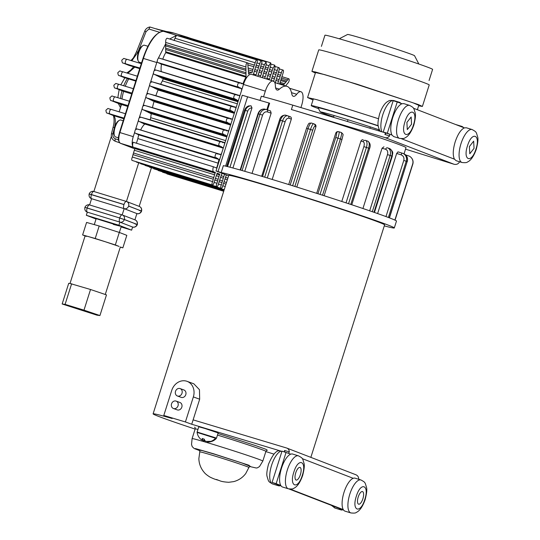 <?xml version="1.0" encoding="UTF-8"?>
<svg xmlns="http://www.w3.org/2000/svg" width="540" height="540" viewBox="0 0 540 540"><rect width="100%" height="100%" fill="white"/><g stroke="black" fill="none" stroke-linecap="round" stroke-linejoin="round"><path stroke-width="0.81" d="M198.214 428.632L198.484 427.768M280.814 451.15A17.239 6.5 107 0 0 271.634 465.163A17.239 6.5 107 0 0 272.66 483.989C268.211 481.464 268.751 481.977 267.077 476.422C266.45 474.478 266.915 470.435 268.475 464.285C272.565 454.754 276.257 450.265 279.545 450.812L281.894 451.481M364.784 499.507C369.691 484.873 360.767 481.424 356.332 496.247C351.425 510.881 360.349 514.33 364.784 499.507M302.285 475.369C307.199 460.735 298.276 457.286 293.841 472.108C288.927 486.743 297.851 490.192 302.285 475.369M199.253 450.164L201.947 450.522L215.17 454.39L242.156 463.077L250.324 466.364M413.451 124.943C418.358 110.302 409.435 106.859 405 121.675C400.093 136.316 409.016 139.759 413.451 124.943M475.943 149.081C480.85 134.447 471.933 130.997 467.498 145.814C462.584 160.454 471.508 163.904 475.943 149.081M310.851 457.353L384.601 224.876A81.756 2.045 -162.4 0 0 277.85 189.02A81.756 2.045 -162.4 0 0 228.737 175.433L153.103 413.849A81.756 2.045 17.6 0 1 172.192 418.507L163.796 415.449L171.733 390.42A13.136 11.286 110 0 1 187.036 381.328A13.136 11.286 110 0 1 193.354 396.92L185.416 421.956L191.727 424.251L199.672 399.222L193.354 396.92M195.116 429.091A81.756 2.045 17.6 0 1 153.103 413.849M187.036 381.328L193.813 383.798L199.456 389.684L199.672 399.222M280.415 485.649A17.239 6.5 -73 0 1 278.478 485.771A17.239 6.5 -73 0 1 276.709 484.218L281.063 485.899M342.907 509.787A17.239 6.5 -73 0 1 340.97 509.909A17.239 6.5 -73 0 1 339.201 508.356L343.562 510.037M394.301 227.954L396.482 221.069A91.935 2.302 -162.4 0 0 276.446 180.751A91.935 2.302 -162.4 0 0 223.364 165.638L221.184 172.523A91.935 2.302 17.6 0 1 274.259 187.637A91.935 2.302 17.6 0 1 394.301 227.954A91.935 2.302 17.6 0 1 384.277 225.875M178.031 405.783A3.942 3.389 110 0 1 173.435 408.51A3.942 3.389 110 0 1 171.544 403.832A3.942 3.389 110 0 1 176.135 401.105A3.942 3.389 110 0 1 178.031 405.783M176.135 401.105L179.921 402.482A3.942 3.389 110 0 1 181.818 407.16A3.942 3.389 110 0 1 177.228 409.887L173.435 408.51M182 393.269A3.942 3.389 110 0 1 177.41 395.995A3.942 3.389 110 0 1 175.513 391.318A3.942 3.389 110 0 1 180.103 388.591A3.942 3.389 110 0 1 182 393.269M180.103 388.591L183.89 389.968A3.942 3.389 110 0 1 185.787 394.646A3.942 3.389 110 0 1 181.197 397.373L177.41 395.995M136.816 129.141L135.506 129.593A2.302 0.864 107 0 0 135.034 130.68A2.302 0.864 107 0 0 134.791 131.855A2.302 0.864 107 0 0 135.169 133.191L215.433 157.754A2.302 0.864 -73 0 1 215.298 155.243A2.302 0.864 -73 0 1 216.776 153.36A2.302 0.864 -73 0 1 217.08 153.697A2.302 0.864 -73 0 0 217.377 154.042A2.302 0.864 -73 0 0 218.045 153.711L137.761 129.175M132.003 157.936A2.302 0.864 107 0 0 132.145 160.447L212.409 185.011A2.302 0.864 -73 0 1 212.267 182.5A2.302 0.864 -73 0 1 212.638 181.609L132.374 157.046A2.302 0.864 107 0 0 132.003 157.936M219.672 174.123L217.06 173.111A2.302 0.864 -73 0 0 216.965 173.873L214.103 182.176A2.302 0.864 -73 0 1 213.887 183.128A2.302 0.864 -73 0 1 212.409 185.011M136.175 161.683A2.302 0.864 107 0 0 136.505 162.135L216.769 186.698A2.302 0.864 -73 0 1 216.628 184.187A2.302 0.864 -73 0 1 216.999 183.29L214.07 182.399M228.609 175.817L222.683 173.529A13.952 5.258 -73 0 1 221.603 174.13A2.302 0.864 -73 0 0 221.576 174.197L218.471 183.857A2.302 0.864 -73 0 1 218.248 184.808A2.302 0.864 -73 0 1 216.769 186.698M140.535 163.364A2.302 0.864 107 0 0 140.866 163.816L221.13 188.379A2.302 0.864 -73 0 1 220.988 185.868A2.302 0.864 -73 0 1 221.36 184.977L218.43 184.079M226.334 174.94L222.831 185.544A2.302 0.864 -73 0 1 222.615 186.496A2.302 0.864 -73 0 1 221.13 188.379M144.895 165.051A2.302 0.864 107 0 0 145.226 165.503L224.215 189.675M149.256 166.732A2.302 0.864 107 0 0 149.587 167.184L224.114 189.992M153.617 168.419A2.302 0.864 107 0 0 153.954 168.872L224.012 190.31M157.977 170.107A2.302 0.864 107 0 0 158.315 170.559L223.911 190.634M162.344 171.788A2.302 0.864 107 0 0 162.675 172.24L223.81 190.951M166.705 173.475A2.302 0.864 107 0 0 167.036 173.927L223.709 191.268M295.738 472.838A6.601 2.491 -73 0 1 299.997 467.424A6.601 2.491 -73 0 1 300.389 474.633A6.601 2.491 -73 0 1 296.129 480.046A6.601 2.491 -73 0 1 295.738 472.838M358.229 496.976A6.601 2.491 -73 0 1 362.488 491.562A6.601 2.491 -73 0 1 362.887 498.771A6.601 2.491 -73 0 1 358.627 504.185A6.601 2.491 -73 0 1 358.229 496.976M344.014 492.325A17.239 6.5 107 0 0 343.271 509.598A17.239 6.5 107 0 0 345.047 511.157L350.858 512.933A17.239 6.5 -73 0 1 349.826 494.107A17.239 6.5 -73 0 1 360.95 479.966L355.131 478.19A17.239 6.5 107 0 0 353.201 478.312A17.239 6.5 107 0 0 344.014 492.325M281.516 468.187A17.239 6.5 107 0 0 280.78 485.46A17.239 6.5 107 0 0 282.548 487.019L288.367 488.795A17.239 6.5 -73 0 1 287.334 469.969A17.239 6.5 -73 0 1 298.451 455.827L292.64 454.052A17.239 6.5 107 0 0 290.702 454.174A17.239 6.5 107 0 0 281.516 468.187M404.035 153.839L405.999 147.636A78.806 1.971 -162.4 0 0 303.109 113.083A78.806 1.971 -162.4 0 0 291.404 109.532L292.795 105.152A78.806 1.971 -162.4 0 0 261.313 96.255L259.997 100.413M296.798 187.056L315.947 126.677C316.096 125.442 315.677 124.625 314.692 124.22M315.947 126.677L314.982 126.239A1.971 1.924 -65.8 0 0 313.956 123.869L314.854 124.274M316.683 193.347L335.84 132.962L336.528 133.049C336.818 133.38 336.569 134.865 335.772 137.511L317.932 193.745M338.006 131.612L338.634 131.692A1.971 1.951 97.3 0 0 336.528 133.049M338.303 131.686C337.25 131.45 336.434 131.875 335.84 132.962M341.779 201.474L360.929 141.115L363.184 141.716C364.351 142.324 364.581 143.971 363.872 146.644L346.039 202.871M365.256 140.339L365.344 140.359A1.971 1.742 104.9 0 0 363.184 141.716M363.204 139.793C362.259 139.577 361.503 140.022 360.929 141.115M362.934 208.514L382.057 148.237L385.614 149.269C387.497 150.127 388.125 151.909 387.497 154.609L369.671 210.809M387.369 147.805L387.416 147.818A1.971 1.323 106.3 0 0 385.614 149.269M383.947 146.806L382.057 148.237M377.615 213.57L396.677 153.461L401.105 154.818C403.468 155.851 404.365 157.721 403.785 160.441L385.979 216.574M403.785 160.441L406.222 161.244A6.568 6.082 -68.9 0 0 402.773 153.34A6.568 6.082 -68.9 0 0 402.394 153.212A1.971 0.743 107 0 0 402.374 153.205L398 151.862L396.677 153.461M139.246 117.801A2.302 0.864 107 0 0 138.773 118.888A2.302 0.864 107 0 0 138.53 120.062A2.302 0.864 107 0 0 138.915 121.399L219.173 145.962A2.302 0.864 -73 0 1 219.038 143.451A2.302 0.864 -73 0 1 220.523 141.568A2.302 0.864 -73 0 1 220.82 141.912L141.527 117.356L221.792 141.919M140.555 117.349L139.246 117.808L142.27 108.27A2.302 0.864 107 0 0 142.655 109.607L222.912 134.17A2.302 0.864 -73 0 1 222.777 131.659A2.302 0.864 -73 0 1 224.262 129.775A2.302 0.864 -73 0 1 224.559 130.12L145.267 105.57L225.531 130.133M144.295 105.556L142.985 106.016A2.302 0.864 107 0 0 142.513 107.096A2.302 0.864 107 0 0 142.27 108.27M148.034 93.764L146.732 94.223A2.302 0.864 107 0 0 146.252 95.303A2.302 0.864 107 0 0 146.016 96.478A2.302 0.864 107 0 0 146.394 97.814L226.658 122.378A2.302 0.864 -73 0 1 226.517 119.867A2.302 0.864 -73 0 1 228.001 117.983A2.302 0.864 -73 0 1 228.299 118.328L149.006 93.778L229.271 118.341M151.781 81.972L150.471 82.431A2.302 0.864 107 0 0 149.999 83.511A2.302 0.864 107 0 0 149.756 84.686A2.302 0.864 107 0 0 150.133 86.022L230.398 110.585A2.302 0.864 -73 0 1 230.256 108.074A2.302 0.864 -73 0 1 231.741 106.191A2.302 0.864 -73 0 1 232.038 106.535L152.746 81.986L233.01 106.549M155.52 70.18L154.211 70.639A2.302 0.864 107 0 0 153.738 71.719A2.302 0.864 107 0 0 153.495 72.893A2.302 0.864 107 0 0 153.873 74.23L234.137 98.793A2.302 0.864 -73 0 1 233.996 96.282A2.302 0.864 -73 0 1 235.481 94.399A2.302 0.864 -73 0 1 235.778 94.743L156.485 70.193L236.75 94.757M169.641 38.995L176.499 35.39L174.96 38.239L255.218 62.802L255.44 61.85A2.302 0.864 -73 0 1 256.918 59.96A2.302 0.864 -73 0 1 257.06 62.471L253.422 74.21A13.952 5.258 -73 0 1 253.78 75.074M256.918 59.96L176.661 35.397A2.302 0.864 107 0 0 176.621 35.39L187.535 37.26L190.451 38.266L189.83 38.529M247.509 62.829L167.245 38.266A2.302 0.864 107 0 0 165.767 40.149L165.645 42.41L245.909 66.974L246.031 64.712A2.302 0.864 -73 0 1 247.509 62.829A2.302 0.864 -73 0 1 247.84 64.564L248.616 73.98A13.952 5.258 -73 0 1 251.897 72.778A13.952 5.258 -73 0 1 251.984 72.806L252.909 69.458L248.083 67.979M239.22 82.606L158.963 58.043A2.302 0.864 107 0 0 158.159 58.536A2.302 0.864 107 0 0 157.478 59.927A2.302 0.864 107 0 0 157.228 61.155A2.302 0.864 107 0 0 157.613 62.438L237.877 87.001A2.302 0.864 -73 0 1 237.742 84.49A2.302 0.864 -73 0 1 239.22 82.606A2.302 0.864 -73 0 1 239.524 82.951L160.205 58.428M256.918 62.87L259.814 63.754L260.03 62.802A2.302 0.864 -73 0 1 261.515 60.919A2.302 0.864 -73 0 1 261.65 63.43L257.762 76.288M261.515 60.919L181.251 36.355A2.302 0.864 107 0 0 180.644 36.619M123.572 91.429A23.315 8.789 107 0 0 121.986 98.962M128.689 78.928A23.315 8.789 107 0 0 125.28 86.238M278.35 71.975L281.387 72.907L281.61 71.955A2.302 0.864 -73 0 1 283.088 70.072A2.302 0.864 -73 0 1 283.23 72.583L279.727 83.525A13.952 5.258 -73 0 1 280.814 84.449M274.226 69.566L277.256 70.49L277.479 69.538A2.302 0.864 -73 0 1 278.957 67.655A2.302 0.864 -73 0 1 279.099 70.166L275.292 82.755M460.762 126.495L462.226 126.515L463.712 127.636M398.264 102.357L399.728 102.377L401.213 103.498M275.832 80.379L278.532 81.209L277.817 83.633M261.509 63.821L264.404 64.706L266.105 61.87L266.247 64.382L262.231 77.659M266.105 61.87L185.841 37.307L185.234 37.577M255.218 62.802L254.354 65.097L247.772 63.086M174.096 40.534L174.96 38.239M259.814 63.754L258.95 66.056L256.109 65.185M266.105 64.78L269.001 65.664L270.702 62.829L270.837 65.34L266.699 79.022M270.094 67.149L273.132 68.081L274.826 65.239L274.968 67.75L271.148 80.386M124.045 118.118L107.568 113.204L113.218 115.493A2.302 2.126 111.1 0 1 113.076 115.439A2.302 2.174 -68.2 0 0 113.218 115.493A2.302 2.126 111.1 0 1 113.164 115.472C113.008 114.109 115.324 119.603 113.083 127.271L114.5 127.528C115.877 121.061 115.499 117.065 113.373 115.553L123.842 118.753M281.387 72.907L280.523 75.209L277.823 74.378M277.256 70.49L276.399 72.792L273.692 71.969M417.386 109.742L418.797 105.293L412.931 102.762L348.064 81.54L324.533 74.601L315.515 72.535L307.577 97.564L316.595 99.63L340.119 106.569L378.452 118.726M313.025 99.941L307.577 97.564M469.395 146.549L473.654 141.136L474.046 148.345L469.787 153.758L469.395 146.549M406.897 122.411L411.156 116.998L411.554 124.207L407.295 129.62L406.897 122.411M392.681 117.761C390.4 125.503 390.15 131.261 391.939 135.034L393.714 136.586L399.526 138.368A17.239 6.5 -73 0 1 398.493 119.536A17.239 6.5 -73 0 1 409.617 105.401L403.799 103.619L401.868 103.748C398.338 105.462 395.273 110.133 392.681 117.761M455.173 141.899C452.891 149.641 452.648 155.399 454.437 159.172L456.206 160.731L462.024 162.506A17.239 6.5 -73 0 1 460.991 143.681A17.239 6.5 -73 0 1 472.108 129.539L466.297 127.764L464.36 127.886C460.829 129.6 457.772 134.271 455.173 141.899M264.404 64.706L263.54 67.007L260.699 66.137M247.793 64.901L253.814 66.744L252.909 69.458M269.001 65.664L268.137 67.966L265.295 67.095M273.132 68.081L272.268 70.376L269.561 69.552M131.807 60.777L137.862 52.259L136.519 51.759L133.427 57.834L130.997 60.534M277.162 75.992L279.976 76.849L279.727 78.212L279.079 79.562L276.494 78.773M254.401 71.273L256.959 72.056L256.703 73.413L256.055 74.763L253.449 73.967M255.724 66.879L258.404 67.696L258.147 69.059L257.506 70.409L254.779 69.579M315.36 73.022L311.918 71.388L315.306 71.955L356.974 84.193L418.487 104.625L422.395 106.441L418.642 105.786M149.945 27.007L149.81 27C147.454 27.452 145.773 28.796 144.767 31.037L146.077 31.61L148.946 29.045L149.945 27.007L164.039 31.32M273.031 73.575L275.852 74.439L275.596 75.796L274.948 77.146L272.363 76.356M260.321 67.831L262.994 68.654L262.744 70.018L262.096 71.361L259.375 70.531M264.911 68.789L267.59 69.606L267.334 70.97L266.686 72.32L263.966 71.483M268.9 71.159L271.721 72.023L271.465 73.386L270.817 74.736L268.238 73.946M271.701 77.963L274.401 78.793L273.503 81.506M94.284 224.606L96.167 218.66L120.319 226.193L113.312 224.417M258.991 72.225L261.549 73.008L261.293 74.372L260.651 75.722L258.046 74.925M263.588 73.177L266.146 73.96L265.889 75.323L265.241 76.673L262.636 75.877M267.57 75.553L270.27 76.376L270.02 77.74L269.372 79.09L266.909 78.334M86.373 236.399C84.132 235.514 84.983 235.622 88.918 236.722L105.273 241.731L95.216 238.505L99.184 225.99L86.582 222.433L82.613 234.947L85.097 235.906M85.124 235.825L69.998 283.507M77.2 308.286C89.438 312.012 97.558 315.151 84.888 311.256C72.65 307.53 64.537 304.391 77.2 308.286L70.652 306.477M91.436 313.065L84.888 311.256M217.964 433.471L255.46 445.547L265.977 449.314L267.246 450.245M281.921 451.393L191.727 424.251M185.416 421.956L163.796 415.449M265.835 451.582L273.949 454.1M358.763 479.297L358.736 478.717C358.519 476.699 357.473 475.342 355.597 474.647M355.88 474.748L286.646 448.018L193.118 419.87M222.683 173.529L216.027 170.957L218.045 171.572L242.264 95.229A16.416 0.412 -162.4 0 0 247.59 96.822L269.622 103.194L267.496 109.91M221.184 172.523A16.416 0.412 17.6 0 1 218.045 171.572M286.646 448.018C288.313 448.625 289.204 449.928 289.325 451.906L288.502 453.323L290.702 454.174M288.515 453.33L282.002 451.143L272.079 482.429L276.709 484.218M220.347 154.359L139.455 129.62L220.347 154.359L220.712 154.98A13.952 5.258 -73 0 1 221.738 152.969L216.027 170.957M219.719 154.184L219.044 154.514L218.68 153.887M217.769 158.375L216.581 158.335A2.302 0.864 -73 0 0 216.203 157.592A2.302 0.864 -73 0 0 215.818 157.673A2.302 0.864 -73 0 1 215.433 157.754M216.581 158.335L136.323 133.772L218.747 159.408A2.302 0.864 -73 0 1 219.119 159.165A13.952 5.258 -73 0 0 218.12 163.154L137.855 138.591L136.451 143.235M215.096 173.151L134.831 148.588L134.332 150.248L214.589 174.812L215.096 173.151A2.302 0.864 -73 0 0 215.447 172.489L213.631 171.788A4.597 1.735 -73 0 1 213.401 166.779L216.641 168.035L218.12 163.154M214.589 174.812L213.766 177.552L133.502 152.989L132.995 154.649L213.26 179.213L213.766 177.552M213.26 179.213L212.638 181.609M219.868 174.197L219.456 174.839L216.904 174.056M216.304 175.689L218.957 176.499L219.456 174.839M218.957 176.499L218.126 179.24L215.453 178.423M214.853 180.05L217.62 180.9L218.126 179.24M217.62 180.9L216.999 183.29M224.613 174.272L223.816 176.526L221.265 175.743M220.664 177.37L223.317 178.187L223.816 176.526M223.317 178.187L222.487 180.92L219.814 180.103M219.213 181.737L221.987 182.581L222.487 180.92M221.987 182.581L221.36 184.977M284.762 452.189L284.594 450.482L284.175 451.805M288.974 488.957L339.201 508.356M343.271 509.598L290.196 489.098M280.78 485.46L276.149 483.671L286.079 452.385M263.54 96.808L265.336 91.139A12.312 4.644 -73 0 1 273.281 81.041L251.411 74.345A12.312 4.644 107 0 0 243.472 84.442L221.738 152.969M213.401 166.779L133.137 142.216A4.597 1.735 107 0 0 132.752 146.34A4.597 1.735 107 0 0 133.367 147.224L213.631 171.788M215.447 172.489L135.189 147.926A2.302 0.864 107 0 1 134.831 148.588M134.784 148.757L120.386 143.282L133.367 147.224M273.281 81.041A12.312 4.644 -73 0 1 275.393 86.042A9.848 3.713 107 0 0 277.081 90.038A9.848 3.713 107 0 0 279.437 89.147A31.259 11.786 -73 0 1 286.929 86.319A31.259 11.786 -73 0 1 291.782 93.913A9.848 3.713 107 0 0 293.308 96.309A9.848 3.713 107 0 0 296.703 94.27A12.312 4.644 -73 0 1 300.942 91.726A12.312 4.644 -73 0 1 301.678 105.172L300.915 107.588M262.832 461.052L259.504 466.567L257.432 467.829L256.291 468.018L249.737 466.513L249.176 465.325L213.489 453.742L195.352 448.544L199.645 450.623L194.218 448.531L192.233 446.681L191.531 444.488L192.098 438.615A37.105 0.931 17.6 0 1 214.387 444.785A37.105 0.931 17.6 0 1 262.832 461.052L265.91 451.352A37.105 0.931 -162.4 0 0 217.465 435.085A37.105 0.931 -162.4 0 0 217.458 435.078M276.149 483.671L272.079 482.429M143.174 117.848L224.087 142.567L224.87 143.087L224.438 143.181M223.459 142.391L222.784 142.722L222.419 142.101M219.908 145.793L219.557 145.881A2.302 0.864 -73 0 1 219.173 145.962M219.557 145.881L220.914 146.833L221.508 146.583M140.022 121.736L223.391 147.744L141.602 122.56M146.914 106.056L227.826 130.775L228.609 131.301L228.197 131.395M227.198 130.599L226.523 130.93L226.159 130.309M224.856 130.464L224.559 130.12M223.648 134.001L223.297 134.089A2.302 0.864 -73 0 1 222.912 134.17M223.297 134.089L224.654 135.041L225.254 134.791M143.762 109.944L227.131 135.952L145.341 110.774M150.66 94.264L231.566 118.982L232.349 119.509L231.937 119.603M230.938 118.807L230.269 119.138L229.898 118.517M228.575 118.665L228.299 118.328M227.387 122.209L227.036 122.297A2.302 0.864 -73 0 1 226.658 122.378M227.036 122.297L228.4 123.255L228.994 123.005M147.501 98.159L230.87 124.16L149.081 98.982M154.4 82.472L235.312 107.19L236.088 107.717L235.656 107.804M234.677 107.014L234.009 107.345L233.638 106.724M232.315 106.873L232.038 106.535M231.127 110.417L230.782 110.504A2.302 0.864 -73 0 1 230.398 110.585M230.782 110.504L232.139 111.463L232.733 111.213M151.247 86.366L234.61 112.374L152.82 87.19M239.051 95.398L158.159 70.659L239.051 95.398L239.828 95.924L239.396 96.019M238.417 95.222L237.749 95.553L237.377 94.932M236.054 95.081L235.778 94.743M234.873 98.624L234.522 98.719A2.302 0.864 -73 0 1 234.137 98.793M234.522 98.719L235.879 99.671L236.473 99.421M154.987 74.574L238.349 100.582L156.566 75.398M253.814 66.744L254.354 65.097M245.909 66.974L246.031 77.207L165.767 52.643A13.952 5.258 107 0 0 162.803 59.13M161.879 58.887L242.791 83.606L242.946 84.058A13.952 5.258 -73 0 1 246.031 77.207M242.163 83.43L241.488 83.761L241.124 83.14M239.794 83.288L239.524 82.951M238.613 86.832L238.262 86.927A2.302 0.864 -73 0 1 237.877 87.001M238.262 86.927L239.618 87.878L240.212 87.629M158.726 62.782L241.184 88.661L241.738 88.398M160.306 63.605L241.184 88.661L241.826 88.425A13.952 5.258 -73 0 0 241.488 90.7M258.404 67.696L258.95 66.056M256.959 72.056L257.506 70.409M255.751 75.674L256.055 74.763M252.032 173.421L271.148 113.164L270.533 110.943L266.915 109.721M271.148 113.164L267.408 111.902A1.971 1.208 -71.3 0 0 266.875 109.708L270.533 110.943M272.187 179.456L291.33 119.111C291.499 117.889 291.154 117.099 290.297 116.741L287.975 115.897M291.33 119.111L288.826 118.206A1.971 1.667 -70.1 0 0 287.901 115.871L290.297 116.741M137.788 129.148L218.045 153.711M132.752 146.34A9.848 3.713 -73 0 1 133.272 136.647L134.791 131.855M138.753 134.933A13.952 5.258 107 0 0 137.855 138.591M218.747 159.408L137.862 134.352M126.367 201.447L93.872 191.498L111.355 136.377M119.144 111.821L121.466 104.51M138.706 162.803L126.441 201.467A3.746 3.463 111.1 0 1 128.621 206.05L141.352 210.965A3.746 3.463 -68.9 0 0 139.388 206.462L126.407 201.454A3.746 1.411 -73 0 1 126.441 201.467M151.43 167.751L139.172 206.375M132.374 157.046L132.995 154.649M133.502 152.989L134.332 150.248M285.653 85.928L287.779 83.147A2.302 0.864 -73 0 0 289.082 80.879A2.302 0.864 -73 0 0 288.826 78.786A2.302 0.864 -73 0 0 287.631 79.94L283.264 85.199M279.976 76.849L280.523 75.209M278.532 81.209L279.079 79.562M275.852 74.439L276.399 72.792M274.401 78.793L274.948 77.146M232.922 167.994L251.991 107.885L251.039 105.793L248.576 105.948L244.505 110.194L226.685 166.381M267.408 111.902C265.248 111.469 263.635 112.543 262.582 115.115L244.755 171.302M288.826 118.206C287.348 117.977 286.119 119.158 285.134 121.75L267.3 177.971M314.982 126.239C314.361 126.272 313.598 127.595 312.707 130.221L294.867 186.455M405.655 154.94L408.382 155.804A6.568 6.561 141.2 0 1 412.655 164.039L394.882 220.077M144.72 124.119A13.952 5.258 107 0 0 140.663 129.971M151.254 113.792A41.533 15.66 107 0 0 150.721 117.68L225.653 140.616M230.587 125.05L153.981 101.608A41.533 15.66 107 0 0 152.449 107.582L228.724 130.923M234.313 113.312L158.038 89.971A41.533 15.66 107 0 0 155.858 95.695L232.463 119.138L155.662 95.668M237.323 103.815L162.392 80.885A41.533 15.66 107 0 0 160.65 84.213M161.494 64.273A13.952 5.258 107 0 0 161.311 71.564M292.795 105.152L385.607 132.914M391.939 135.034L389.732 134.183L389.576 135.898C388.334 137.471 386.856 138.058 385.148 137.653L291.404 109.532M385.148 137.653L454.012 164.255L405.52 149.155M154.211 70.639L157.228 61.155M135.506 129.593L138.53 120.062M142.985 106.016L146.016 96.478M146.732 94.223L149.756 84.686M150.471 82.431L153.495 72.893M223.574 183.418L225.97 184.154M454.012 164.255C456.131 164.734 457.792 164.221 458.973 162.702L459.709 161.804M143.168 123.343L223.256 148.156M220.32 146.543L140.062 121.979M150.053 113.123L226.827 136.917M150.201 119.792L224.998 142.681L150.228 119.799L150.721 117.68M224.087 142.567L143.195 117.828M144.848 118.314L224.957 142.803M224.964 142.79L144.862 118.294M146.516 118.787L224.971 142.769L146.536 118.76M148.183 119.252L224.984 142.729L148.203 119.232M150.228 119.799L149.614 119.934L150.228 119.799M226.915 136.64L148.48 112.34M227.003 136.364L146.914 111.557M224.066 134.75L143.802 110.187M153.981 101.608L230.6 125.024M152.449 107.582L228.71 130.977M227.826 130.775L146.934 106.036M228.704 130.997L148.608 106.502L228.697 131.011M230.654 124.848L152.219 100.548M230.742 124.578L150.653 99.765M227.806 122.958L147.542 98.395M158.038 89.971L234.34 113.231M231.566 118.982L150.674 94.244M152.327 94.73L232.436 119.225M232.443 119.205L152.347 94.709M153.994 95.202L232.45 119.185M232.457 119.171L154.015 95.182M234.394 113.063L155.959 88.756M234.482 112.786L154.393 87.973M231.545 111.166L151.281 86.603M162.392 80.885L163.208 78.894L237.971 101.77M236.21 107.339L159.422 83.855L236.203 107.352M235.312 107.19L154.42 82.451M156.067 82.944L236.176 107.433L156.087 82.917M157.734 83.41L236.189 107.392L157.754 83.39M162.797 78.368L163.208 78.894M238.046 101.54L161.271 77.747M238.133 101.27L159.705 76.963M238.221 100.994L158.132 76.181M235.285 99.374L155.02 74.81M239.922 95.627L159.827 71.132L239.922 95.641M248.333 69.863L252.362 71.098M158.159 58.536L165.753 43.625L165.645 42.41M165.767 52.643L165.746 51.773L246.011 76.336M242.791 83.606L161.899 58.867M245.869 70.436L165.611 45.873L165.746 51.773M165.611 45.873L165.753 43.625M160.232 58.401L240.489 82.964M239.024 87.581L158.767 63.018M334.085 115.526L333.504 117.362M347.996 119.752L347.429 121.541M370.359 126.893L369.92 128.291M378.837 129.722L378.479 130.856M262.994 68.654L263.54 67.007M261.549 73.008L262.096 71.361M260.213 77.038L260.651 75.722M267.59 69.606L268.137 67.966M266.146 73.96L266.686 72.32M262.258 77.571L264.695 78.32L265.241 76.673M271.721 72.023L272.268 70.376M270.27 76.376L270.817 74.736M269.143 79.772L269.372 79.09M385.425 132.914L384.925 134.501L385.952 133.049L389.732 134.183L387.315 133.245L397.238 101.959L401.868 103.748M218.153 159.118L137.889 134.555M124.153 77.544L123.728 77.389A2.302 2.18 111.9 0 0 123.896 77.45L135.783 81.101L123.896 77.45L119.482 75.661L121.743 76.241L135.952 80.575M226.49 182.5L224.174 181.791M286.477 81.101L280.996 79.421M143.201 123.545L223.29 148.055M150.08 113.319L226.861 136.816M160.333 63.801L240.597 88.364M245.835 69.066L165.578 44.503M165.692 49.511L245.957 74.068M397.238 101.959L393.167 100.71L383.238 132.003L385.952 133.049M413.431 108.216L464.36 127.886M383.238 132.003L387.315 133.245M119.421 103.869A2.302 2.126 -68.9 0 0 119.657 103.957A2.302 0.864 107 0 0 119.678 103.964L127.751 106.434L119.158 103.761M163.674 31.212L164.356 30.895M122.101 214.9L89.6 204.957L91.584 198.7L124.16 208.663L136.89 213.584L134.906 219.834M225.025 179.057L227.36 179.773M285.674 82.053L280.814 80.561M279.754 83.416L283.541 84.578M221.893 147.326L141.629 122.762M225.632 135.533L145.368 110.97M152.253 100.744L230.688 124.747M229.372 123.741L149.114 99.178M155.993 88.952L234.428 112.955M233.111 111.949L152.854 87.386M236.857 100.157L156.593 75.593M165.665 48.134L245.923 72.698M139.732 68.661L129.161 65.414M127.298 73.13L128.776 72.488L134.791 67.149M127.346 72.61L128.776 72.488L127.271 72.65L130.828 70.004L133.609 66.791M139.388 206.462C141.237 207.286 141.98 208.825 141.608 211.086L128.601 206.111A3.746 3.463 111.1 0 1 124.16 208.663L122.175 214.92A3.746 3.463 111.1 0 1 124.355 219.503L137.086 224.417A3.746 3.463 -68.9 0 0 135.122 219.915L122.135 214.907A3.746 1.411 -73 0 1 122.175 214.92M227.88 178.119L225.626 177.424M284.344 83.626L280.166 82.343M148.507 112.536L226.949 136.539M161.298 77.942L238.079 101.439M227.036 136.262L146.941 111.753M150.68 99.961L230.776 124.47M154.42 88.169L234.515 112.678M238.255 100.886L158.159 76.376M159.732 77.159L238.167 101.162M89.6 204.957A3.746 1.411 107 0 0 89.566 204.944A3.746 1.411 107 0 0 87.149 208.008L119.725 217.978L87.129 208.076A3.746 1.411 107 0 0 87.318 212.153L119.887 222.116L132.617 227.036L131.625 230.162L118.894 225.248L86.326 215.278L87.318 212.153A3.746 3.463 111.1 0 1 87.082 212.072M135.122 219.915C136.971 220.739 137.714 222.284 137.342 224.539L124.335 219.564A3.746 3.463 111.1 0 1 119.887 222.116L118.894 225.248M121.095 226.942L131.625 230.162M86.326 215.278L96.046 219.038M120.292 247.144L122.85 247.86L126.819 235.346L119.3 232.443L99.184 225.99M115.331 244.958L105.273 241.731L119.09 246.409L115.331 244.958L119.3 232.443M122.85 247.86L120.332 246.996M95.216 238.505L82.613 234.947M70.173 283.527L68.708 283.338L62.154 303.986L96.998 315.178L99.934 315.549L106.481 294.901L90.531 289.494L70.173 283.527M71.645 283.716L65.09 304.364L62.154 303.986M90.531 289.494L83.977 310.149L65.09 304.364M99.934 315.549L83.977 310.149M123.208 120.758L120.798 120.022A8.863 3.341 107 0 0 119.272 120.353A8.863 3.341 107 0 0 115.081 127.292A8.863 3.341 107 0 0 114.534 135.844A8.863 3.341 107 0 0 115.614 136.971L118.463 137.849M119.272 120.353L118.382 120.926A7.979 3.01 107 0 0 114.608 127.17A7.979 3.01 107 0 0 114.116 134.865L114.534 135.844M216.29 438.487L215.784 437.866L197.127 432.047L197.1 432.398L216.29 438.487C214.164 440.714 211.532 441.889 208.393 442.024L209.122 441.49M207.495 441.97L207.556 441.605L207.495 441.97L208.994 441.976L210.89 441.369L206.017 441.396L204.755 440.532L204.242 439.162L202.142 438.514L202.298 440.262L201.089 439.506C198.848 437.616 197.519 435.24 197.1 432.398M197.127 432.047L198.794 426.782L204.89 428.47L218.14 432.918L216.472 438.183M201.953 439.823L203.776 440.836L205.288 440.917M202.48 439.837L202.932 438.757M203.776 440.836L204.302 439.371M318.526 108.621A48.269 1.208 17.6 0 1 311.222 105.611A48.269 1.208 17.6 0 1 340.22 113.63A48.269 1.208 17.6 0 1 378.202 125.719M429.07 80.528L432.601 69.383A56.477 1.418 -162.4 0 0 358.864 44.617A56.477 1.418 -162.4 0 0 324.938 35.228L321.401 46.373M333.639 116.937A37.76 0.945 17.6 0 1 320.254 111.942A37.76 0.945 17.6 0 1 342.934 118.193A37.76 0.945 17.6 0 1 379.505 129.951M320.254 111.942L318.114 107.818A41.047 1.026 17.6 0 1 342.765 114.615A41.047 1.026 17.6 0 1 378.23 125.948M418.851 64.024L414.538 55.708A35.134 0.878 -162.4 0 0 368.671 40.325A35.134 0.878 -162.4 0 0 347.578 34.472L339.269 38.779M147.913 46.278L144.524 45.239A8.863 3.341 107 0 0 142.999 45.576A8.863 3.341 107 0 0 138.8 52.508A8.863 3.341 107 0 0 138.254 61.06A8.863 3.341 107 0 0 139.333 62.195L141.568 62.876M142.999 45.576L142.101 46.15A7.979 3.01 107 0 0 138.328 52.394A7.979 3.01 107 0 0 137.842 60.089L138.254 61.06M197.957 429.428A37.105 0.931 -162.4 0 0 195.176 428.915C195.197 427.714 195.014 427.133 194.623 427.167L194.63 427.174M199.78 451.872L198.862 458.683C199.037 463.779 200.759 468.281 204.025 472.19C205.112 473.675 207.144 475.328 210.107 477.144C215.939 479.905 216.547 479.561 219.544 480.654C221.231 481.471 224.296 482.011 228.744 482.288L233.712 481.613C238.64 480.303 242.642 477.623 245.727 473.567L248.913 467.458A25.772 0.648 -162.4 0 0 215.257 456.158A25.772 0.648 -162.4 0 0 199.78 451.872C199.739 450.576 199.537 449.982 199.172 450.104L199.172 450.104M455.8 124.578L456.408 124.733A17.239 6.5 107 0 0 455.969 124.646M380.781 131.686C379.647 130.727 378.803 128.837 378.236 125.996C377.608 124.052 378.074 120.008 379.633 113.859C382.144 106.812 385.121 102.546 388.564 101.047C389.03 100.42 390.812 100.264 393.91 100.595A17.239 6.5 107 0 0 382.793 114.737A17.239 6.5 107 0 0 381.996 131.915M216.439 479.466L219.335 480.587L216.439 479.466M127.433 78.543A18.88 7.121 107 0 0 123.707 85.759M422.395 106.441L429.219 84.942A57.956 1.451 -162.4 0 0 425.304 83.126A57.956 1.451 -162.4 0 0 363.791 62.694A57.956 1.451 -162.4 0 0 318.735 49.896L311.918 71.388M333.092 505.994A17.239 6.5 107 0 0 335.158 508.127L340.97 509.909M225.221 186.509L222.791 185.767M306.578 128.311L308.036 128.716A6.568 1.384 -72.7 0 1 311.256 123.012A6.568 1.384 -72.7 0 1 311.29 123.026L313.673 123.768M290.183 184.991L308.036 128.716L310.487 129.478L292.633 185.753M335.772 137.511L337.898 138.145A6.568 0.898 -72.2 0 0 339.005 131.774A6.568 0.898 -72.2 0 0 338.978 131.774A1.971 1.951 97.3 0 0 338.634 131.692L341.483 132.57A6.568 0.898 107.8 0 1 340.375 138.942L322.522 195.217M320.045 194.427L337.898 138.145L341.982 139.502L324.128 195.737L341.982 139.502C343.339 133.252 343.737 135.149 341.483 132.57A6.568 0.898 107.8 0 0 341.462 132.563L339.026 131.787M363.872 146.644L366.417 147.434A6.568 3.065 -71.6 0 0 365.519 140.407A6.568 3.065 -71.6 0 0 365.438 140.387A1.971 1.742 104.9 0 0 365.344 140.359L367.72 141.143A6.568 3.065 108.4 0 1 368.624 148.163L350.771 204.437M348.563 203.708L366.417 147.434L368.624 148.163L369.61 148.52L351.769 204.768M387.497 154.609L390.143 155.453A6.568 4.867 -70.8 0 0 387.632 147.886A6.568 4.867 -70.8 0 0 387.457 147.832A1.971 1.323 106.3 0 0 387.416 147.818L389.293 148.466A6.568 4.867 109.2 0 1 391.811 156.033L373.964 212.294M372.296 211.714L390.143 155.453L392.29 156.222L374.45 212.463M412.655 164.039L395.037 220.151L412.789 164.201A6.568 6.561 -38.8 0 0 411.649 158.112L411.521 157.95M122.013 90.808A18.88 7.121 107 0 0 120.562 98.53M120.609 104.247A18.88 7.121 107 0 0 120.967 106.069M116.897 83.794L119.165 84.375A2.302 0.938 107 0 0 119.138 84.368A2.302 0.938 107 0 0 117.585 86.231A2.302 0.938 107 0 0 117.774 88.756L131.983 93.089M119.165 84.375L133.373 88.709L119.138 84.368C114.588 83.518 117.052 82.512 113.846 85.205C114.089 87.406 114.588 88.378 115.337 88.115A2.302 2.194 112.3 0 0 115.513 88.175L117.774 88.756M119.306 103.829L111.362 100.629C110.619 100.892 110.12 99.92 109.877 97.72C113.083 95.027 110.619 96.032 115.169 96.883L129.404 101.223L115.196 96.896A2.302 0.938 107 0 0 115.169 96.883A2.302 0.938 107 0 0 113.616 98.746A2.302 0.938 107 0 0 113.805 101.27L128.014 105.604M114.075 129.208L112.894 133.92L111.469 133.677C110.862 137.194 112.104 139.712 115.202 141.224L115.391 141.291A2.302 0.871 -70.8 0 1 115.337 138.807L118.503 139.914M112.894 133.92C112.509 136.262 113.326 137.896 115.337 138.807M156.512 29.018A2.302 0.864 -75.1 0 1 156.904 28.917A2.302 0.864 -75.1 0 1 156.938 28.931M121.743 76.241A2.302 0.938 -73 0 1 121.561 73.717A2.302 0.938 -73 0 1 123.107 71.854A2.302 0.938 -73 0 1 123.133 71.861L137.342 76.194L123.107 71.854C118.557 71.003 121.021 69.991 117.814 72.691C118.058 74.891 118.557 75.863 119.306 75.6A2.302 2.194 -67.7 0 0 119.482 75.661M107.568 113.204A2.302 2.194 112.3 0 1 107.392 113.144L113.373 115.553A2.302 2.126 111.1 0 1 113.238 115.506M109.836 113.792A2.302 0.938 -73 0 1 109.647 111.267A2.302 0.938 -73 0 1 111.2 109.397A2.302 0.938 -73 0 1 111.227 109.411L125.428 113.738M125.712 63.727A2.302 0.938 -73 0 1 125.53 61.202A2.302 0.938 -73 0 1 127.082 59.339A2.302 0.938 -73 0 1 127.103 59.346L141.311 63.68L127.082 59.339C122.526 58.489 124.99 57.476 121.784 60.17C122.033 62.377 122.526 63.349 123.275 63.079A2.302 2.194 -67.7 0 0 123.451 63.146L139.921 68.06M146.077 31.61L137.862 52.259L138.328 52.4M289.325 451.906L284.594 450.482M302.272 458.642L353.201 478.312M265.336 91.139L243.472 84.442M247.59 96.822L225.605 166.124M133.272 136.647L119.894 132.556A9.848 3.713 107 0 0 120.386 143.282A0.655 0.608 111.1 0 1 120.265 143.228M291.512 92.684L296.703 94.27M268.961 103.005L266.841 109.694A6.568 5.184 105.8 0 0 266.639 109.633A6.568 5.184 105.8 0 0 259.943 114.284L242.096 170.546M275.623 87.98L279.437 89.147M384.925 134.501L389.576 135.898M156.782 62.525L143.404 58.435L119.894 132.556L119.543 132.469L143.012 58.32L143.404 58.435A32.832 12.38 107 0 1 163.424 31.3A303.25 114.332 -73 0 1 174.157 33.169L163.289 31.28A0.655 0.608 92.9 0 1 163.424 31.3L176.803 35.397M93.872 191.498A3.746 1.411 107 0 0 93.832 191.491A3.746 1.411 107 0 0 91.422 194.555L123.991 204.525A3.746 1.411 -73 0 1 126.407 201.454L93.623 191.43C93.744 191.221 90.436 190.822 89.168 193.934L91.402 194.623A3.746 1.411 107 0 0 91.584 198.7A3.746 3.463 111.1 0 1 91.355 198.612C89.519 197.795 88.783 196.256 89.147 193.995L123.971 204.586A3.746 1.411 -73 0 0 124.16 208.663M281.441 78.044L287.631 79.94M226.773 166.408L244.505 110.194M251.991 107.885C249.939 108.02 248.528 109.1 247.759 111.112L244.6 110.207A6.568 6.251 -76.8 0 1 248.866 105.874M247.759 111.112L229.966 167.211M266.841 109.694A1.971 1.208 -71.3 0 1 266.875 109.708L265.086 109.195C261.731 108.682 259.362 110.201 257.985 113.751L258.39 113.852A6.568 5.184 -74.2 0 1 265.086 109.195A6.568 5.184 -74.2 0 1 265.288 109.256M240.543 170.107L258.39 113.852L262.582 115.115M285.134 121.75L282.548 120.913A6.568 3.497 106.7 0 1 287.726 115.817L287.901 115.871A1.971 1.667 -70.1 0 0 287.827 115.844A6.568 3.497 106.7 0 0 287.726 115.817L285.599 115.175C282.42 115.088 280.402 116.708 279.531 120.035L280.422 120.278A6.568 3.497 -73.3 0 1 285.599 115.175A6.568 3.497 -73.3 0 1 285.694 115.209L287.624 115.79M262.568 176.546L280.422 120.278L282.548 120.913L264.701 177.188M312.707 130.221L310.487 129.478A6.568 1.384 107.3 0 1 313.706 123.775L311.256 123.012C309.002 123.748 309.373 121.257 306.538 128.291L288.697 184.532M365.6 140.441L367.639 141.115A6.568 3.065 108.4 0 1 367.72 141.143C370.17 142.864 370.798 145.321 369.61 148.52M389.124 148.412A6.568 4.867 109.2 0 1 389.293 148.466C394.558 152.246 392.202 153.482 392.29 156.222M389.455 217.87L407.153 161.602A6.568 6.082 111.1 0 0 403.697 153.697L402.374 153.205A1.971 0.743 107 0 0 401.105 154.818M388.388 217.472L406.222 161.244L407.153 161.602L389.32 217.823M454.437 159.172L401.362 138.672M123.302 91.314A2.302 2.167 -68.4 0 0 123.599 91.436A2.302 0.864 107 0 0 123.626 91.442L131.72 93.919L123.599 91.436L115.513 88.175M119.462 103.883L111.537 100.69L113.805 101.27M251.039 105.793A6.568 6.251 -76.8 0 0 245.39 110.389L227.556 166.597M115.337 88.115L123.626 91.442A2.302 0.864 107 0 0 123.647 91.449M119.327 103.835L119.678 103.964A2.302 0.864 107 0 0 119.698 103.97M115.391 141.291A2.302 0.871 -70.8 0 1 115.378 141.291L119.583 142.749M136.978 213.604A3.746 1.411 -73 0 1 136.924 213.597A3.746 1.411 -73 0 1 136.89 213.584A3.746 3.463 -68.9 0 0 141.332 211.032L139.34 210.526M139.732 68.668L128.675 65.266A2.302 2.174 111.8 0 0 128.837 65.327L123.451 63.146M159.435 32.252L148.946 29.045M119.887 222.116A3.746 1.411 -73 0 1 119.705 218.038L124.335 219.564L119.725 217.978A3.746 1.411 -73 0 1 122.135 214.907L89.356 204.883C89.471 204.674 86.171 204.282 84.902 207.387L87.149 208.008L84.902 207.387M132.705 227.063A3.746 1.411 -73 0 1 132.658 227.05A3.746 1.411 -73 0 1 132.617 227.036A3.746 3.463 -68.9 0 0 137.066 224.485L135.067 223.978M210.89 441.369A11.151 10.328 -68.9 0 0 215.615 438.17M350.858 512.933C353.957 513.263 355.738 513.115 356.204 512.48C359.654 510.989 362.63 506.716 365.135 499.669C366.701 493.526 367.166 489.476 366.538 487.539C364.865 481.977 365.398 482.49 360.95 479.966M288.367 488.795C291.465 489.125 293.247 488.977 293.713 488.342C297.155 486.851 300.132 482.578 302.643 475.531C304.202 469.388 304.668 465.338 304.04 463.401C302.366 457.839 302.906 458.352 298.451 455.827M120.798 84.874L124.868 77.76M399.526 138.368C402.624 138.699 404.406 138.55 404.872 137.916C408.321 136.424 411.298 132.151 413.802 125.105C415.368 118.962 415.834 114.912 415.206 112.968C413.532 107.413 414.065 107.926 409.617 105.401M462.024 162.506C465.122 162.837 466.904 162.689 467.37 162.054C470.813 160.562 473.789 156.29 476.3 149.243C477.86 143.1 478.325 139.05 477.698 137.106C476.024 131.551 476.564 132.064 472.108 129.539M272.66 483.989L278.478 485.771M192.098 438.615L195.176 428.915M136.519 128.797L216.776 153.36M140.258 117.005L220.523 141.568M143.998 105.212L224.262 129.775M147.737 93.42L228.001 117.983M151.477 81.628L231.741 106.191M155.216 69.835L235.481 94.399M283.088 70.072L279.342 68.924M278.957 67.655L275.211 66.508M456.408 124.733L462.226 126.515M393.91 100.595L399.728 102.377M270.702 62.829L190.438 38.266M274.826 65.239L271.087 64.098M113.083 127.271L111.469 133.677M166.502 31.55L155.534 28.721M125.435 113.738L111.2 109.397C106.65 108.547 109.114 107.541 105.908 110.234C106.15 112.435 106.643 113.407 107.392 113.144M144.767 31.037L136.519 51.759M265.91 451.352C266.578 450.36 267.064 449.989 267.361 450.245M331.337 505.319L335.158 508.127M163.289 31.28C155.588 32.4 148.824 41.418 143.012 58.32L119.495 132.448C118.658 136.357 117.038 140.123 120.346 143.269L133.657 148.412M300.942 91.726L289.535 88.236M248.285 71.672L251.897 72.778M286.929 86.319L274.772 82.6M281.988 76.694L288.826 78.786M257.985 113.751L240.145 169.992M279.531 120.035L261.684 176.283M402.374 153.205L398 151.862M403.697 153.697C406.944 155.331 408.139 157.984 407.282 161.663M411.649 158.112C413.046 159.962 413.424 161.987 412.789 164.201M248.913 467.458C249.689 466.418 250.196 466.054 250.425 466.364M187.535 37.26L174.157 33.169M123.728 77.389L119.306 75.6M119.151 89.66L117.814 97.693M118.321 103.437L120.481 107.622M136.89 213.584L137.133 213.651C137.018 213.86 140.319 214.259 141.588 211.147L141.608 211.086M126.691 72.947L127.271 72.65M128.675 65.266L123.275 63.079M132.617 227.036L132.867 227.104C132.745 227.32 136.053 227.711 137.322 224.6L137.342 224.539M87.318 212.159L87.102 212.078C85.252 211.248 84.51 209.709 84.881 207.454M119.347 232.463L121.203 226.604M105.266 294.489L120.339 246.989M311.222 105.611L313.396 98.766"/></g></svg>
